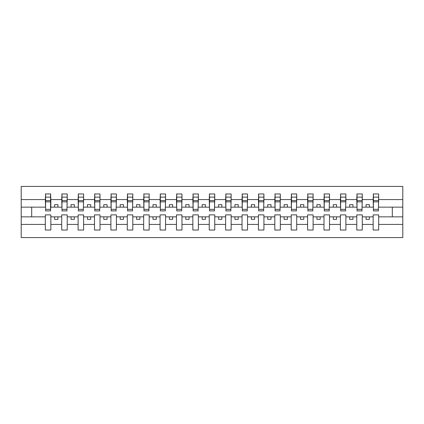 <?xml version="1.0" encoding="UTF-8"?>
<svg xmlns="http://www.w3.org/2000/svg" width="424" height="424" viewBox="0 0 424 424"><rect width="100%" height="100%" fill="white"/><g stroke="black" fill="none" stroke-linecap="round" stroke-linejoin="round"><path stroke-width="0.64" d="M373.162 224.423L362.281 224.423L362.281 214.883L356.769 214.883L356.769 224.423L345.889 224.423L345.889 214.883L340.382 214.883L340.382 224.423L329.496 224.423L329.496 214.883L323.989 214.883L323.989 224.423L313.103 224.423L313.103 214.883L307.596 214.883L307.596 224.423L296.715 224.423L296.715 214.883L291.203 214.883L291.203 224.423L280.322 224.423L280.322 214.883L274.816 214.883L274.816 224.423L263.929 224.423L263.929 214.883L258.423 214.883L258.423 224.423L247.537 224.423L247.537 214.883L242.03 214.883L242.03 224.423L231.144 224.423L231.144 214.883L225.637 214.883L225.637 224.423L214.756 224.423L214.756 214.883L209.244 214.883L209.244 224.423L198.363 224.423L198.363 214.883L192.856 214.883L192.856 224.423L181.97 224.423L181.97 214.883L176.464 214.883L176.464 224.423L165.577 224.423L165.577 214.883L160.071 214.883L160.071 224.423L149.184 224.423L149.184 214.883L143.678 214.883L143.678 224.423L132.797 224.423L132.797 214.883L127.285 214.883L127.285 224.423L116.404 224.423L116.404 214.883L110.897 214.883L110.897 224.423L100.011 224.423L100.011 214.883L94.504 214.883L94.504 224.423L83.618 224.423L83.618 214.883L78.111 214.883L78.111 224.423L67.231 224.423L67.231 214.883L61.719 214.883L61.719 224.423L50.838 224.423L50.838 214.883L45.331 214.883L45.331 224.423L21.2 224.423L21.2 237.573L402.8 237.573L402.8 224.423L378.669 224.423L378.669 230.031L373.162 230.031L373.162 216.85L366.082 216.85L366.082 219.346L369.362 219.346L369.362 216.85M378.669 224.423L378.669 214.883L373.162 214.883L373.162 216.85M356.769 224.423L356.769 230.031L362.281 230.031L362.281 224.423M340.382 224.423L340.382 230.031L345.889 230.031L345.889 224.423M323.989 224.423L323.989 230.031L329.496 230.031L329.496 224.423M307.596 224.423L307.596 230.031L313.103 230.031L313.103 224.423M291.203 224.423L291.203 230.031L296.715 230.031L296.715 224.423M274.816 224.423L274.816 230.031L280.322 230.031L280.322 224.423M258.423 224.423L258.423 230.031L263.929 230.031L263.929 224.423M242.03 224.423L242.03 230.031L247.537 230.031L247.537 224.423M225.637 224.423L225.637 230.031L231.144 230.031L231.144 224.423M209.244 224.423L209.244 230.031L214.756 230.031L214.756 224.423M192.856 224.423L192.856 230.031L198.363 230.031L198.363 224.423M176.464 224.423L176.464 230.031L181.97 230.031L181.97 224.423M160.071 224.423L160.071 230.031L165.577 230.031L165.577 224.423M143.678 224.423L143.678 230.031L149.184 230.031L149.184 224.423M127.285 224.423L127.285 230.031L132.797 230.031L132.797 224.423M110.897 224.423L110.897 230.031L116.404 230.031L116.404 224.423M94.504 224.423L94.504 230.031L100.011 230.031L100.011 224.423M78.111 224.423L78.111 230.031L83.618 230.031L83.618 224.423M61.719 224.423L61.719 230.031L67.231 230.031L67.231 224.423M373.427 209.361L378.409 209.361L378.409 210.887L373.427 210.887L373.427 193.969L373.162 199.577L362.281 199.577L362.017 209.117M373.427 209.117L373.162 199.577M357.034 209.361L362.017 209.361L362.017 210.887L357.034 210.887L357.034 193.969L356.769 199.577L345.889 199.577L345.624 209.117M357.034 209.117L356.769 199.577M340.642 209.361L345.624 209.361L345.624 210.887L340.642 210.887L340.642 193.969L340.382 199.577L329.496 199.577L329.236 209.117M340.642 209.117L340.382 199.577M324.249 209.361L329.236 209.361L329.236 210.887L324.249 210.887L324.249 193.969L323.989 199.577L313.103 199.577L312.843 209.117M324.249 209.117L323.989 199.577M307.861 209.361L312.843 209.361L312.843 210.887L307.861 210.887L307.861 193.969L307.596 199.577L296.715 199.577L296.45 209.117M307.861 209.117L307.596 199.577M291.468 209.361L296.45 209.361L296.45 210.887L291.468 210.887L291.468 193.969L291.203 199.577L280.322 199.577L280.057 209.117M291.468 209.117L291.203 199.577M275.075 209.361L280.057 209.361L280.057 210.887L275.075 210.887L275.075 193.969L274.816 199.577L263.929 199.577L263.664 209.117M275.075 209.117L274.816 199.577M258.682 209.361L263.664 209.361L263.664 210.887L258.682 210.887L258.682 193.969L258.423 199.577L247.537 199.577L247.277 209.117M258.682 209.117L258.423 199.577M242.29 209.361L247.277 209.361L247.277 210.887L242.29 210.887L242.29 193.969L242.03 199.577L231.144 199.577L230.884 209.117M242.29 209.117L242.03 199.577M225.902 209.361L230.884 209.361L230.884 210.887L225.902 210.887L225.902 193.969L225.637 199.577L214.756 199.577L214.491 209.117M225.902 209.117L225.637 199.577M209.509 209.361L214.491 209.361L214.491 210.887L209.509 210.887L209.509 193.969L209.244 199.577L198.363 199.577L198.098 209.117M209.509 209.117L209.244 199.577M193.116 209.361L198.098 209.361L198.098 210.887L193.116 210.887L193.116 193.969L192.856 199.577L181.97 199.577L181.711 209.117M193.116 209.117L192.856 199.577M176.723 209.361L181.711 209.361L181.711 210.887L176.723 210.887L176.723 193.969L176.464 199.577L165.577 199.577L165.318 209.117M176.723 209.117L176.464 199.577M160.336 209.361L165.318 209.361L165.318 210.887L160.336 210.887L160.336 193.969L160.071 199.577L149.184 199.577L148.925 209.117M160.336 209.117L160.071 199.577M143.943 209.361L148.925 209.361L148.925 210.887L143.943 210.887L143.943 193.969L143.678 199.577L132.797 199.577L132.532 209.117M143.943 209.117L143.678 199.577M127.55 209.361L132.532 209.361L132.532 210.887L127.55 210.887L127.55 193.969L127.285 199.577L116.404 199.577L116.139 209.117M127.55 209.117L127.285 199.577M111.157 209.361L116.139 209.361L116.139 210.887L111.157 210.887L111.157 193.969L110.897 199.577L100.011 199.577L99.751 209.117M111.157 209.117L110.897 199.577M94.764 209.361L99.751 209.361L99.751 210.887L94.764 210.887L94.764 193.969L94.504 199.577L83.618 199.577L83.358 209.117M94.764 209.117L94.504 199.577M78.376 209.361L83.358 209.361L83.358 210.887L78.376 210.887L78.376 193.969L78.111 199.577L67.231 199.577L66.966 209.117M78.376 209.117L78.111 199.577M61.984 209.361L66.966 209.361L66.966 210.887L61.984 210.887L61.984 193.969L61.719 199.577L50.838 199.577L50.573 193.969L50.573 210.887L45.591 210.887L45.591 201.84L50.573 201.84M61.984 209.117L61.719 199.577M45.331 224.423L45.331 230.031L50.838 230.031L50.838 224.423M45.591 201.84L45.591 193.969L45.331 199.577L21.2 199.577L21.2 186.428L402.8 186.428L402.8 199.577L378.669 199.577L378.409 209.117M45.591 209.117L45.331 199.577M373.162 193.969L378.669 193.969L378.669 199.577M356.769 193.969L362.281 193.969L362.281 199.577M340.382 193.969L345.889 193.969L345.889 199.577M323.989 193.969L329.496 193.969L329.496 199.577M307.596 193.969L313.103 193.969L313.103 199.577M291.203 193.969L296.715 193.969L296.715 199.577M274.816 193.969L280.322 193.969L280.322 199.577M258.423 193.969L263.929 193.969L263.929 199.577M242.03 193.969L247.537 193.969L247.537 199.577M225.637 193.969L231.144 193.969L231.144 199.577M209.244 193.969L214.756 193.969L214.756 199.577M192.856 193.969L198.363 193.969L198.363 199.577M176.464 193.969L181.97 193.969L181.97 199.577M160.071 193.969L165.577 193.969L165.577 199.577M143.678 193.969L149.184 193.969L149.184 199.577M127.285 193.969L132.797 193.969L132.797 199.577M110.897 193.969L116.404 193.969L116.404 199.577M94.504 193.969L100.011 193.969L100.011 199.577M78.111 193.969L83.618 193.969L83.618 199.577M61.719 193.969L67.231 193.969L67.231 199.577M45.331 193.969L50.838 193.969M366.082 216.85L362.281 216.85M373.162 207.151L369.362 207.151L369.362 204.654L366.082 204.654L366.082 207.151L362.281 207.151M366.082 207.151L369.362 207.151M352.969 219.346L352.969 216.85L349.689 216.85L349.689 219.346L352.969 219.346M349.689 216.85L345.889 216.85M356.769 216.85L352.969 216.85M356.769 207.151L352.969 207.151L352.969 204.654L349.689 204.654L349.689 207.151L345.889 207.151M349.689 207.151L352.969 207.151M336.577 219.346L336.577 216.85L333.301 216.85L333.301 219.346L336.577 219.346M333.301 216.85L329.496 216.85M340.382 216.85L336.577 216.85M340.382 207.151L336.577 207.151L336.577 204.654L333.301 204.654L333.301 207.151L329.496 207.151M333.301 207.151L336.577 207.151M320.184 219.346L320.184 216.85L316.908 216.85L316.908 219.346L320.184 219.346M316.908 216.85L313.103 216.85M323.989 216.85L320.184 216.85M323.989 207.151L320.184 207.151L320.184 204.654L316.908 204.654L316.908 207.151L313.103 207.151M316.908 207.151L320.184 207.151M303.796 219.346L303.796 216.85L300.515 216.85L300.515 219.346L303.796 219.346M300.515 216.85L296.715 216.85M307.596 216.85L303.796 216.85M307.596 207.151L303.796 207.151L303.796 204.654L300.515 204.654L300.515 207.151L296.715 207.151M300.515 207.151L303.796 207.151M287.403 219.346L287.403 216.85L284.122 216.85L284.122 219.346L287.403 219.346M284.122 216.85L280.322 216.85M291.203 216.85L287.403 216.85M291.203 207.151L287.403 207.151L287.403 204.654L284.122 204.654L284.122 207.151L280.322 207.151M284.122 207.151L287.403 207.151M271.01 219.346L271.01 216.85L267.729 216.85L267.729 219.346L271.01 219.346M267.729 216.85L263.929 216.85M274.816 216.85L271.01 216.85M274.816 207.151L271.01 207.151L271.01 204.654L267.729 204.654L267.729 207.151L263.929 207.151M267.729 207.151L271.01 207.151M254.617 219.346L254.617 216.85L251.342 216.85L251.342 219.346L254.617 219.346M251.342 216.85L247.537 216.85M258.423 216.85L254.617 216.85M258.423 207.151L254.617 207.151L254.617 204.654L251.342 204.654L251.342 207.151L247.537 207.151M251.342 207.151L254.617 207.151M238.224 219.346L238.224 216.85L234.949 216.85L234.949 219.346L238.224 219.346M234.949 216.85L231.144 216.85M242.03 216.85L238.224 216.85M242.03 207.151L238.224 207.151L238.224 204.654L234.949 204.654L234.949 207.151L231.144 207.151M234.949 207.151L238.224 207.151M221.837 219.346L221.837 216.85L218.556 216.85L218.556 219.346L221.837 219.346M218.556 216.85L214.756 216.85M225.637 216.85L221.837 216.85M225.637 207.151L221.837 207.151L221.837 204.654L218.556 204.654L218.556 207.151L214.756 207.151M218.556 207.151L221.837 207.151M205.444 219.346L205.444 216.85L202.163 216.85L202.163 219.346L205.444 219.346M202.163 216.85L198.363 216.85M209.244 216.85L205.444 216.85M209.244 207.151L205.444 207.151L205.444 204.654L202.163 204.654L202.163 207.151L198.363 207.151M202.163 207.151L205.444 207.151M189.051 219.346L189.051 216.85L185.776 216.85L185.776 219.346L189.051 219.346M185.776 216.85L181.97 216.85M192.856 216.85L189.051 216.85M192.856 207.151L189.051 207.151L189.051 204.654L185.776 204.654L185.776 207.151L181.97 207.151M185.776 207.151L189.051 207.151M172.658 219.346L172.658 216.85L169.383 216.85L169.383 219.346L172.658 219.346M169.383 216.85L165.577 216.85M176.464 216.85L172.658 216.85M176.464 207.151L172.658 207.151L172.658 204.654L169.383 204.654L169.383 207.151L165.577 207.151M169.383 207.151L172.658 207.151M156.271 219.346L156.271 216.85L152.99 216.85L152.99 219.346L156.271 219.346M152.99 216.85L149.184 216.85M160.071 216.85L156.271 216.85M160.071 207.151L156.271 207.151L156.271 204.654L152.99 204.654L152.99 207.151L149.184 207.151M152.99 207.151L156.271 207.151M139.878 219.346L139.878 216.85L136.597 216.85L136.597 219.346L139.878 219.346M136.597 216.85L132.797 216.85M143.678 216.85L139.878 216.85M143.678 207.151L139.878 207.151L139.878 204.654L136.597 204.654L136.597 207.151L132.797 207.151M136.597 207.151L139.878 207.151M123.485 219.346L123.485 216.85L120.204 216.85L120.204 219.346L123.485 219.346M120.204 216.85L116.404 216.85M127.285 216.85L123.485 216.85M127.285 207.151L123.485 207.151L123.485 204.654L120.204 204.654L120.204 207.151L116.404 207.151M120.204 207.151L123.485 207.151M107.092 219.346L107.092 216.85L103.816 216.85L103.816 219.346L107.092 219.346M103.816 216.85L100.011 216.85M110.897 216.85L107.092 216.85M110.897 207.151L107.092 207.151L107.092 204.654L103.816 204.654L103.816 207.151L100.011 207.151M103.816 207.151L107.092 207.151M90.699 219.346L90.699 216.85L87.424 216.85L87.424 219.346L90.699 219.346M87.424 216.85L83.618 216.85M94.504 216.85L90.699 216.85M94.504 207.151L90.699 207.151L90.699 204.654L87.424 204.654L87.424 207.151L83.618 207.151M87.424 207.151L90.699 207.151M74.311 219.346L74.311 216.85L71.031 216.85L71.031 219.346L74.311 219.346M71.031 216.85L67.231 216.85M78.111 216.85L74.311 216.85M78.111 207.151L74.311 207.151L74.311 204.654L71.031 204.654L71.031 207.151L67.231 207.151M71.031 207.151L74.311 207.151M57.918 219.346L57.918 216.85L54.638 216.85L54.638 219.346L57.918 219.346M54.638 216.85L50.838 216.85M61.719 216.85L57.918 216.85M61.719 207.151L57.918 207.151L57.918 204.654L54.638 204.654L54.638 207.151L50.838 207.151L50.838 199.577M54.638 207.151L57.918 207.151M50.838 207.151L50.573 209.117M45.331 216.85L21.2 216.85L21.2 199.577M21.2 224.423L21.2 216.85M45.331 207.151L21.2 207.151M402.8 224.423L402.8 199.577M31.689 216.85L31.689 207.151M402.8 207.151L392.311 207.151L392.311 216.85L378.669 216.85M402.8 216.85L392.311 216.85M392.311 207.151L378.669 207.151M50.573 197.245L50.838 197.245M45.591 200.563L50.573 200.563M67.231 193.969L66.966 209.361M66.966 197.245L67.231 197.245M61.719 197.245L61.984 197.245M61.984 201.84L66.966 201.84M61.984 200.563L66.966 200.563M83.618 193.969L83.358 209.361M78.111 197.245L78.376 197.245M78.376 201.84L83.358 201.84M78.376 200.563L83.358 200.563M100.011 193.969L99.751 209.361M94.764 201.84L99.751 201.84M94.764 200.563L99.751 200.563M116.404 193.969L116.139 209.361M116.139 197.245L116.404 197.245M111.157 201.84L116.139 201.84M111.157 200.563L116.139 200.563M132.797 193.969L132.532 209.361M132.532 197.245L132.797 197.245M127.285 197.245L127.55 197.245M127.55 201.84L132.532 201.84M127.55 200.563L132.532 200.563M149.184 193.969L148.925 209.361M143.678 197.245L143.943 197.245M143.943 201.84L148.925 201.84M143.943 200.563L148.925 200.563M165.577 193.969L165.318 209.361M160.071 197.245L160.336 197.245M160.336 201.84L165.318 201.84M160.336 200.563L165.318 200.563M181.97 193.969L181.711 209.361M176.723 201.84L181.711 201.84M176.723 200.563L181.711 200.563M198.363 193.969L198.098 209.361M198.098 197.245L198.363 197.245M193.116 201.84L198.098 201.84M193.116 200.563L198.098 200.563M214.756 193.969L214.491 209.361M214.491 197.245L214.756 197.245M209.244 197.245L209.509 197.245M209.509 201.84L214.491 201.84M209.509 200.563L214.491 200.563M231.144 193.969L230.884 209.361M225.637 197.245L225.902 197.245M225.902 201.84L230.884 201.84M225.902 200.563L230.884 200.563M247.537 193.969L247.277 209.361M242.29 201.84L247.277 201.84M242.29 200.563L247.277 200.563M263.929 193.969L263.664 209.361M263.664 197.245L263.929 197.245M258.682 201.84L263.664 201.84M258.682 200.563L263.664 200.563M280.322 193.969L280.057 209.361M280.057 197.245L280.322 197.245M275.075 201.84L280.057 201.84M275.075 200.563L280.057 200.563M296.715 193.969L296.45 209.361M296.45 197.245L296.715 197.245M291.203 197.245L291.468 197.245M291.468 201.84L296.45 201.84M291.468 200.563L296.45 200.563M313.103 193.969L312.843 209.361M307.596 197.245L307.861 197.245M307.861 201.84L312.843 201.84M307.861 200.563L312.843 200.563M329.496 193.969L329.236 209.361M324.249 201.84L329.236 201.84M324.249 200.563L329.236 200.563M345.889 193.969L345.624 209.361M345.624 197.245L345.889 197.245M340.642 201.84L345.624 201.84M340.642 200.563L345.624 200.563M362.281 193.969L362.017 209.361M362.017 197.245L362.281 197.245M356.769 197.245L357.034 197.245M357.034 201.84L362.017 201.84M357.034 200.563L362.017 200.563M378.669 193.969L378.409 209.361M373.162 197.245L373.427 197.245M373.427 201.84L378.409 201.84M373.427 200.563L378.409 200.563M45.591 209.361L50.573 209.361M45.591 197.123L50.573 197.123M61.984 197.123L66.966 197.123M78.376 197.123L83.358 197.123M94.764 197.123L99.751 197.123M111.157 197.123L116.139 197.123M127.55 197.123L132.532 197.123M143.943 197.123L148.925 197.123M160.336 197.123L165.318 197.123M176.723 197.123L181.711 197.123M193.116 197.123L198.098 197.123M209.509 197.123L214.491 197.123M225.902 197.123L230.884 197.123M242.29 197.123L247.277 197.123M258.682 197.123L263.664 197.123M275.075 197.123L280.057 197.123M291.468 197.123L296.45 197.123M307.861 197.123L312.843 197.123M324.249 197.123L329.236 197.123M340.642 197.123L345.624 197.123M357.034 197.123L362.017 197.123M373.427 197.123L378.409 197.123"/></g></svg>
